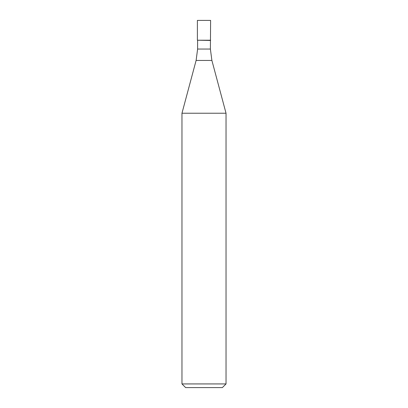 <?xml version="1.0" encoding="UTF-8"?>
<svg xmlns="http://www.w3.org/2000/svg" width="408" height="408" viewBox="0 0 408 408"><rect width="100%" height="100%" fill="white"/><g stroke="black" fill="none" stroke-linecap="round" stroke-linejoin="round"><path stroke-width="0.61" d="M210.39 49.047L211.89 60.45L196.11 60.45L197.61 49.047L210.39 49.047L210.61 20.4L197.39 20.4L197.39 40.229L210.61 40.229L197.39 40.229L197.39 20.4M210.39 40.448L197.39 40.229M211.89 60.45L226.032 113.23L181.968 113.23L196.11 60.45M226.032 383.928L222.36 387.6L185.64 387.6L181.968 383.928L226.032 383.928L226.032 113.23M197.61 49.047L197.61 40.448M181.968 383.928L181.968 113.23"/></g></svg>
